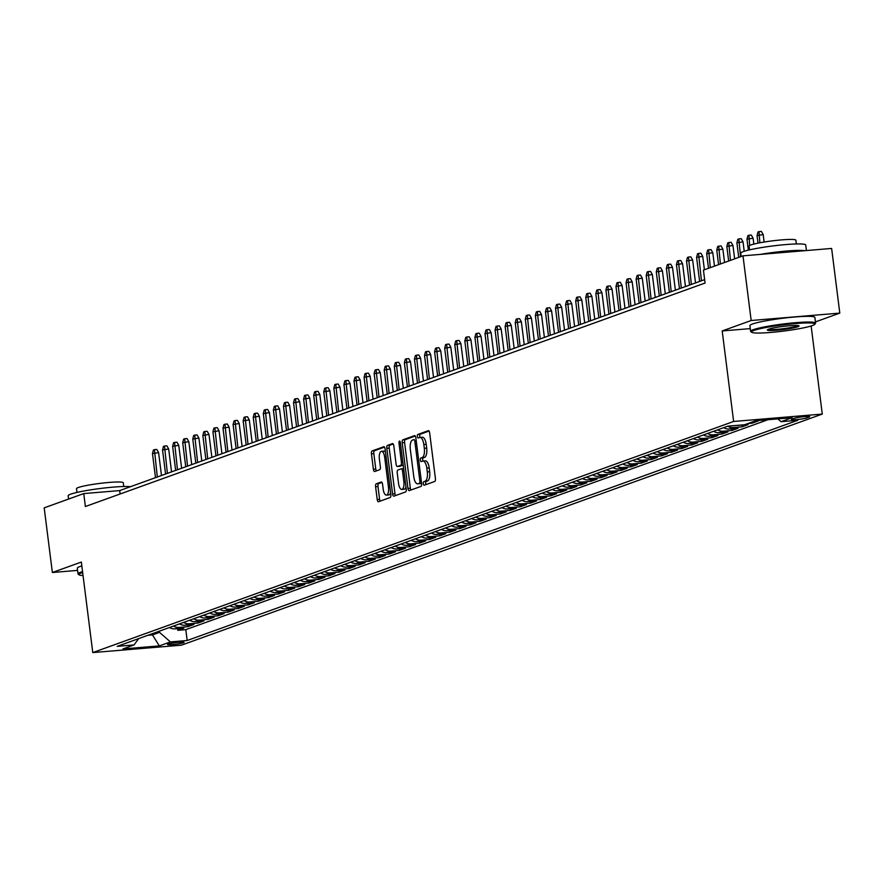 <?xml version="1.0" encoding="UTF-8"?>
<svg xmlns="http://www.w3.org/2000/svg" width="884" height="884" viewBox="0 0 884 884"><rect width="100%" height="100%" fill="white"/><g stroke="black" fill="none" stroke-linecap="round" stroke-linejoin="round"><path stroke-width="1.33" d="M423.326 483.692A1.801 0.718 -94.8 0 0 424.165 485.239A1.801 0.718 -94.8 0 0 424.243 485.228L434.751 481.437A2.575 1.017 -94.8 0 0 435.414 478.542L429.646 432.84A2.575 1.017 -94.8 0 0 428.442 430.641A2.575 1.017 -94.8 0 0 428.331 430.663L417.823 434.453A1.801 0.718 -94.8 0 0 417.358 436.475A1.801 0.718 -94.8 0 0 418.198 438.022A1.801 0.718 -94.8 0 0 418.276 438L419.635 437.514A8.232 3.271 -94.8 0 1 419.977 437.436A8.232 3.271 -94.8 0 1 423.823 444.497L424.309 448.31A8.232 3.271 -94.8 0 1 422.165 457.569L420.806 458.056A1.801 0.718 -94.8 0 0 420.342 460.089A1.801 0.718 -94.8 0 0 421.182 461.625A1.801 0.718 -94.8 0 0 421.259 461.614L422.618 461.128A8.232 3.271 -94.8 0 1 422.961 461.05A8.232 3.271 -94.8 0 1 426.806 468.1L427.292 471.912A8.232 3.271 -94.8 0 1 425.149 481.183L423.79 481.669A1.801 0.718 -94.8 0 0 423.326 483.692M425.016 460.929A8.232 3.271 -94.8 0 1 425.348 460.851A8.232 3.271 -94.8 0 1 429.204 467.901L429.679 471.713A8.232 3.271 -94.8 0 1 427.547 480.973L426.187 481.471A1.801 0.718 -94.8 0 0 425.712 483.493A1.801 0.718 -94.8 0 0 426.022 484.576M429.072 431.06L420.22 434.254A1.801 0.718 -94.8 0 0 419.756 436.276A1.801 0.718 -94.8 0 0 420.099 437.425M422.033 437.315A8.232 3.271 -94.8 0 1 422.375 437.237A8.232 3.271 -94.8 0 1 426.221 444.298L426.696 448.1A8.232 3.271 -94.8 0 1 424.563 457.371L423.204 457.857A1.801 0.718 -94.8 0 0 422.729 459.89A1.801 0.718 -94.8 0 0 423.071 461.039M183.485 642.779A8.387 0.818 172.8 0 0 184.126 642.37A8.387 0.818 172.8 0 0 177.408 642.403A8.387 0.818 172.8 0 0 168.148 644.049A8.387 0.818 172.8 0 0 167.496 644.469A8.387 0.818 172.8 0 0 174.225 644.425A8.387 0.818 172.8 0 0 183.485 642.779M376.252 483.813A2.575 1.017 -94.8 0 0 375.589 486.708L377.214 499.526A2.575 1.017 -94.8 0 0 378.407 501.736A2.575 1.017 -94.8 0 0 378.518 501.714L390.187 497.504A2.575 1.017 -94.8 0 0 390.861 494.609L385.081 448.906A2.575 1.017 -94.8 0 0 383.877 446.707A2.575 1.017 -94.8 0 0 383.778 446.729L372.109 450.939A2.575 1.017 -94.8 0 0 371.435 453.835L373.391 469.316A2.575 1.017 -94.8 0 0 374.595 471.526A2.575 1.017 -94.8 0 0 374.706 471.503L379.7 469.702A2.575 1.017 -94.8 0 0 380.363 466.807L379.391 459.127A6.873 2.729 -94.8 0 1 381.468 451.315A6.873 2.729 -94.8 0 1 384.684 457.216L388.485 487.294A6.873 2.729 -94.8 0 1 386.407 495.106A6.873 2.729 -94.8 0 1 383.192 489.206L382.562 484.189A2.575 1.017 -94.8 0 0 381.358 481.99A2.575 1.017 -94.8 0 0 381.247 482.012L376.252 483.813L378.65 483.614A2.575 1.017 -94.8 0 0 377.987 486.509L379.601 499.327A2.575 1.017 -94.8 0 0 380.175 501.106M81.339 562.058L52.366 572.5L44.2 507.847L83.748 493.581L85.383 506.521L705.078 283.035L703.443 270.106L742.991 255.841L751.168 320.505L722.195 330.947L733.632 421.469L92.776 652.58L81.339 562.058M407.966 488.432A2.575 1.017 -94.8 0 0 409.17 490.642A2.575 1.017 -94.8 0 0 409.281 490.62L420.95 486.41A2.575 1.017 -94.8 0 0 421.613 483.515L415.845 437.823A2.575 1.017 -94.8 0 0 414.64 435.613A2.575 1.017 -94.8 0 0 414.53 435.635L402.861 439.845A2.575 1.017 -94.8 0 0 402.198 442.74L407.966 488.432L410.364 488.233A2.575 1.017 -94.8 0 0 410.938 490.023M405.568 491.957L393.899 496.167A2.575 1.017 -94.8 0 1 393.789 496.189A2.575 1.017 -94.8 0 1 392.584 493.979L386.816 448.287A2.575 1.017 -94.8 0 1 387.479 445.392L392.474 443.591A2.575 1.017 -94.8 0 1 392.584 443.569A2.575 1.017 -94.8 0 1 393.789 445.768L396.131 464.299A2.575 1.017 -94.8 0 0 397.336 466.509A2.575 1.017 -94.8 0 0 397.435 466.487L400.75 465.293A2.575 1.017 -94.8 0 0 401.424 462.398L398.982 443.105A1.801 0.718 -94.8 0 1 399.524 441.061A1.801 0.718 -94.8 0 1 400.364 442.608L406.242 489.062A2.575 1.017 -94.8 0 1 405.568 491.957M177.573 628.657L177.783 630.314L183.828 628.137L175.087 628.867L179.12 627.419A10.475 9.558 -109.8 0 1 173.485 626.06M187.651 625.021L187.861 626.69L193.905 624.502L185.165 625.231L189.187 623.784A10.475 9.558 -109.8 0 1 183.563 622.424M197.729 621.397L197.939 623.054L203.983 620.866L195.242 621.596L199.265 620.148A10.475 9.558 -109.8 0 1 193.629 618.789M207.806 617.761L208.016 619.419L214.061 617.242L205.309 617.971L209.342 616.513A10.475 9.558 -109.8 0 1 203.707 615.165M217.884 614.126L218.094 615.783L224.138 613.606L215.387 614.336L219.42 612.877A10.475 9.558 -109.8 0 1 213.784 611.529M227.95 610.49L228.16 612.148L234.216 609.971L225.464 610.7L229.497 609.242A10.475 9.558 -109.8 0 1 223.862 607.894M238.028 606.855L238.238 608.512L244.282 606.336L235.542 607.065L239.575 605.606A10.475 9.558 -109.8 0 1 233.94 604.258M248.106 603.219L248.316 604.877L254.36 602.7L245.619 603.429L249.653 601.982A10.475 9.558 -109.8 0 1 244.017 600.623M258.183 599.595L258.393 601.253L264.438 599.065L255.697 599.794L259.73 598.346A10.475 9.558 -109.8 0 1 254.095 596.987M268.261 595.96L268.471 597.617L274.515 595.429L265.775 596.159L269.808 594.711A10.475 9.558 -109.8 0 1 264.172 593.363M278.338 592.324L278.548 593.982L284.593 591.805L275.852 592.534L279.874 591.076A10.475 9.558 -109.8 0 1 274.25 589.727M288.416 588.689L288.626 590.346L294.67 588.169L285.93 588.899L289.952 587.44A10.475 9.558 -109.8 0 1 284.317 586.092M298.494 585.053L298.704 586.711L304.748 584.534L295.996 585.263L300.03 583.805A10.475 9.558 -109.8 0 1 294.394 582.457M308.571 581.418L308.781 583.075L314.826 580.899L306.074 581.628L310.107 580.169A10.475 9.558 -109.8 0 1 304.472 578.821M318.638 577.782L318.848 579.44L324.903 577.263L316.152 577.992L320.185 576.545A10.475 9.558 -109.8 0 1 314.549 575.186M328.715 574.158L328.925 575.816L334.97 573.628L326.229 574.357L330.262 572.909A10.475 9.558 -109.8 0 1 324.627 571.55M338.793 570.523L339.003 572.18L345.047 569.992L336.307 570.721L340.34 569.274A10.475 9.558 -109.8 0 1 334.704 567.926M348.871 566.887L349.081 568.545L355.125 566.368L346.384 567.097L350.418 565.638A10.475 9.558 -109.8 0 1 344.782 564.29M358.948 563.252L359.158 564.909L365.202 562.732L356.462 563.462L360.495 562.003A10.475 9.558 -109.8 0 1 354.86 560.655M369.026 559.616L369.236 561.274L375.28 559.097L366.54 559.826L370.562 558.368A10.475 9.558 -109.8 0 1 364.937 557.019M379.103 555.981L379.313 557.638L385.358 555.461L376.617 556.191L380.639 554.743A10.475 9.558 -109.8 0 1 375.004 553.384M389.181 552.345L389.391 554.014L395.435 551.826L386.684 552.555L390.717 551.108A10.475 9.558 -109.8 0 1 385.081 549.749M399.259 548.721L399.469 550.378L405.513 548.191L396.761 548.92L400.795 547.472A10.475 9.558 -109.8 0 1 395.159 546.113M409.325 545.085L409.535 546.743L415.591 544.555L406.839 545.295L410.872 543.837A10.475 9.558 -109.8 0 1 405.237 542.489M419.403 541.45L419.613 543.107L425.657 540.931L416.916 541.66L420.95 540.201A10.475 9.558 -109.8 0 1 415.314 538.853M429.48 537.815L429.69 539.472L435.735 537.295L426.994 538.024L431.027 536.566A10.475 9.558 -109.8 0 1 425.392 535.218M439.558 534.179L439.768 535.837L445.812 533.66L437.072 534.389L441.105 532.93A10.475 9.558 -109.8 0 1 435.469 531.582M449.636 530.544L449.846 532.201L455.89 530.024L447.149 530.754L451.183 529.306A10.475 9.558 -109.8 0 1 445.547 527.947M459.713 526.908L459.923 528.577L465.967 526.389L457.227 527.118L461.249 525.671A10.475 9.558 -109.8 0 1 455.625 524.311M469.791 523.284L470.001 524.941L476.045 522.753L467.304 523.483L471.327 522.035A10.475 9.558 -109.8 0 1 465.691 520.676M479.868 519.648L480.078 521.306L486.123 519.129L477.371 519.858L481.404 518.4A10.475 9.558 -109.8 0 1 475.769 517.052M489.946 516.013L490.156 517.67L496.2 515.494L487.449 516.223L491.482 514.764A10.475 9.558 -109.8 0 1 485.846 513.416M500.012 512.377L500.222 514.035L506.278 511.858L497.526 512.587L501.559 511.129A10.475 9.558 -109.8 0 1 495.924 509.781M510.09 508.742L510.3 510.399L516.344 508.223L507.604 508.952L511.637 507.493A10.475 9.558 -109.8 0 1 506.002 506.145M520.168 505.107L520.378 506.764L526.422 504.587L517.681 505.317L521.715 503.869A10.475 9.558 -109.8 0 1 516.079 502.51M530.245 501.471L530.455 503.14L536.5 500.952L527.759 501.681L531.792 500.233A10.475 9.558 -109.8 0 1 526.157 498.874M540.323 497.847L540.533 499.504L546.577 497.316L537.837 498.046L541.87 496.598A10.475 9.558 -109.8 0 1 536.234 495.239M550.4 494.211L550.61 495.869L556.655 493.692L547.914 494.421L551.936 492.963A10.475 9.558 -109.8 0 1 546.312 491.614M560.478 490.576L560.688 492.233L566.732 490.056L557.992 490.786L562.014 489.327A10.475 9.558 -109.8 0 1 556.379 487.979M570.556 486.94L570.766 488.598L576.81 486.421L568.058 487.15L572.092 485.692A10.475 9.558 -109.8 0 1 566.456 484.344M580.633 483.305L580.843 484.962L586.888 482.786L578.136 483.515L582.169 482.056A10.475 9.558 -109.8 0 1 576.534 480.708M590.7 479.669L590.91 481.327L596.965 479.15L588.214 479.879L592.247 478.432A10.475 9.558 -109.8 0 1 586.611 477.073M600.777 476.045L600.987 477.703L607.032 475.515L598.291 476.244L602.324 474.796A10.475 9.558 -109.8 0 1 596.689 473.437M610.855 472.41L611.065 474.067L617.109 471.879L608.369 472.608L612.402 471.161A10.475 9.558 -109.8 0 1 606.767 469.813M620.933 468.774L621.143 470.432L627.187 468.255L618.446 468.984L622.48 467.526A10.475 9.558 -109.8 0 1 616.844 466.177M631.01 465.139L631.22 466.796L637.265 464.619L628.524 465.349L632.557 463.89A10.475 9.558 -109.8 0 1 626.922 462.542M641.088 461.503L641.298 463.161L647.342 460.984L638.602 461.713L642.624 460.255A10.475 9.558 -109.8 0 1 636.999 458.906M651.165 457.868L651.375 459.525L657.42 457.348L648.679 458.078L652.701 456.63A10.475 9.558 -109.8 0 1 647.066 455.271M661.243 454.232L661.453 455.89L667.497 453.713L658.746 454.442L662.779 452.995A10.475 9.558 -109.8 0 1 657.144 451.636M671.321 450.608L671.531 452.265L677.575 450.078L668.823 450.807L672.857 449.359A10.475 9.558 -109.8 0 1 667.221 448M681.387 446.972L681.597 448.63L687.653 446.442L678.901 447.171L682.934 445.724A10.475 9.558 -109.8 0 1 677.299 444.376M691.465 443.337L691.675 444.995L697.719 442.818L688.979 443.547L693.012 442.088A10.475 9.558 -109.8 0 1 687.376 440.74M701.542 439.702L701.752 441.359L707.797 439.182L699.056 439.912L703.089 438.453A10.475 9.558 -109.8 0 1 697.454 437.105M711.62 436.066L711.83 437.724L717.874 435.547L709.134 436.276L713.167 434.817A10.475 9.558 -109.8 0 1 707.531 433.469M721.698 432.431L721.908 434.088L727.952 431.911L719.211 432.641L723.245 431.193A10.475 9.558 -109.8 0 1 717.609 429.834M731.775 428.795L731.985 430.464L738.029 428.276L729.289 429.005L733.311 427.558A10.475 9.558 -109.8 0 1 727.687 426.198M741.853 425.171L742.063 426.828L748.107 424.64L740.063 425.116M751.997 422.077L752.14 423.193L758.185 421.016L753.997 421.359M794.23 418.342L792.02 419.138A8.122 0.796 172.8 0 0 791.39 419.535A8.122 0.796 172.8 0 0 797.898 419.491A8.122 0.796 172.8 0 0 806.871 417.9L809.081 417.093A8.122 0.796 172.8 0 0 809.711 416.696A8.122 0.796 172.8 0 0 803.202 416.74A8.122 0.796 172.8 0 0 794.23 418.342M733.632 421.469L822.264 414.077L181.408 645.187L92.776 652.58M177.783 630.314L185.806 629.651L187.176 640.513L797.81 420.298L781.036 421.701L777.843 418.894M187.176 640.513L170.413 641.906L159.33 645.906L122.92 648.944L134.003 644.944L117.229 646.348L727.864 426.143L744.626 424.74L755.709 420.74L792.119 417.701L781.036 421.701M752.14 423.193L747.952 423.535M742.063 426.828L733.311 427.558M731.985 430.464L723.245 431.193M721.908 434.088L713.167 434.817M711.83 437.724L703.089 438.453M701.752 441.359L693.012 442.088M691.675 444.995L682.934 445.724M681.597 448.63L672.857 449.359M671.531 452.265L662.779 452.995M661.453 455.89L652.701 456.63M651.375 459.525L642.624 460.255M641.298 463.161L632.557 463.89M631.22 466.796L622.48 467.526M621.143 470.432L612.402 471.161M611.065 474.067L602.324 474.796M600.987 477.703L592.247 478.432M590.91 481.327L582.169 482.056M580.843 484.962L572.092 485.692M570.766 488.598L562.014 489.327M560.688 492.233L551.936 492.963M550.61 495.869L541.87 496.598M540.533 499.504L531.792 500.233M530.455 503.14L521.715 503.869M520.378 506.764L511.637 507.493M510.3 510.399L501.559 511.129M500.222 514.035L491.482 514.764M490.156 517.67L481.404 518.4M480.078 521.306L471.327 522.035M470.001 524.941L461.249 525.671M459.923 528.577L451.183 529.306M449.846 532.201L441.105 532.93M439.768 535.837L431.027 536.566M429.69 539.472L420.95 540.201M419.613 543.107L410.872 543.837M409.535 546.743L400.795 547.472M399.469 550.378L390.717 551.108M389.391 554.014L380.639 554.743M379.313 557.638L370.562 558.368M369.236 561.274L360.495 562.003M359.158 564.909L350.418 565.638M349.081 568.545L340.34 569.274M339.003 572.18L330.262 572.909M328.925 575.816L320.185 576.545M318.848 579.44L310.107 580.169M308.781 583.075L300.03 583.805M298.704 586.711L289.952 587.44M288.626 590.346L279.874 591.076M278.548 593.982L269.808 594.711M268.471 597.617L259.73 598.346M258.393 601.253L249.653 601.982M248.316 604.877L239.575 605.606M238.238 608.512L229.497 609.242M228.16 612.148L219.42 612.877M218.094 615.783L209.342 616.513M208.016 619.419L199.265 620.148M197.939 623.054L189.187 623.784M187.861 626.69L179.12 627.419M185.806 629.651L767.92 419.723M152.313 633.695L152.468 634.911L159.518 632.369L159.374 631.154M815.435 321.898L839.8 313.102L751.168 320.505M839.8 313.102L831.634 248.448L742.991 255.841M52.366 572.5L77.582 570.401M811.136 325.986L822.264 414.077M704.647 279.631L119.683 490.587L83.748 493.581M147.893 635.287L152.468 634.911L159.33 645.906M120.114 493.99L119.683 490.587M737.488 425.337A10.475 9.558 70.2 0 0 739.367 425.37M723.653 427.657A10.475 9.558 70.2 0 0 729.289 429.005M713.576 431.293A10.475 9.558 70.2 0 0 719.211 432.641M703.498 434.928A10.475 9.558 70.2 0 0 709.134 436.276M693.421 438.552A10.475 9.558 70.2 0 0 699.056 439.912M683.343 442.188A10.475 9.558 70.2 0 0 688.979 443.547M673.265 445.823A10.475 9.558 70.2 0 0 678.901 447.171M663.199 449.459A10.475 9.558 70.2 0 0 668.823 450.807M653.121 453.094A10.475 9.558 70.2 0 0 658.746 454.442M643.044 456.73A10.475 9.558 70.2 0 0 648.679 458.078M632.966 460.365A10.475 9.558 70.2 0 0 638.602 461.713M622.889 463.989A10.475 9.558 70.2 0 0 628.524 465.349M612.811 467.625A10.475 9.558 70.2 0 0 618.446 468.984M602.733 471.26A10.475 9.558 70.2 0 0 608.369 472.608M592.656 474.896A10.475 9.558 70.2 0 0 598.291 476.244M582.578 478.531A10.475 9.558 70.2 0 0 588.214 479.879M572.512 482.167A10.475 9.558 70.2 0 0 578.136 483.515M562.434 485.791A10.475 9.558 70.2 0 0 568.058 487.15M552.356 489.427A10.475 9.558 70.2 0 0 557.992 490.786M542.279 493.062A10.475 9.558 70.2 0 0 547.914 494.421M532.201 496.697A10.475 9.558 70.2 0 0 537.837 498.046M522.124 500.333A10.475 9.558 70.2 0 0 527.759 501.681M512.046 503.968A10.475 9.558 70.2 0 0 517.681 505.317M501.968 507.604A10.475 9.558 70.2 0 0 507.604 508.952M491.891 511.228A10.475 9.558 70.2 0 0 497.526 512.587M481.824 514.864A10.475 9.558 70.2 0 0 487.449 516.223M471.747 518.499A10.475 9.558 70.2 0 0 477.371 519.858M461.669 522.135A10.475 9.558 70.2 0 0 467.304 523.483M451.591 525.77A10.475 9.558 70.2 0 0 457.227 527.118M441.514 529.405A10.475 9.558 70.2 0 0 447.149 530.754M431.436 533.041A10.475 9.558 70.2 0 0 437.072 534.389M421.359 536.665A10.475 9.558 70.2 0 0 426.994 538.024M411.281 540.301A10.475 9.558 70.2 0 0 416.916 541.66M401.203 543.936A10.475 9.558 70.2 0 0 406.839 545.295M391.137 547.572A10.475 9.558 70.2 0 0 396.761 548.92M381.059 551.207A10.475 9.558 70.2 0 0 386.684 552.555M370.982 554.843A10.475 9.558 70.2 0 0 376.617 556.191M360.904 558.478A10.475 9.558 70.2 0 0 366.54 559.826M350.826 562.102A10.475 9.558 70.2 0 0 356.462 563.462M340.749 565.738A10.475 9.558 70.2 0 0 346.384 567.097M330.671 569.373A10.475 9.558 70.2 0 0 336.307 570.721M320.594 573.009A10.475 9.558 70.2 0 0 326.229 574.357M310.516 576.644A10.475 9.558 70.2 0 0 316.152 577.992M300.449 580.28A10.475 9.558 70.2 0 0 306.074 581.628M290.372 583.904A10.475 9.558 70.2 0 0 295.996 585.263M280.294 587.54A10.475 9.558 70.2 0 0 285.93 588.899M270.217 591.175A10.475 9.558 70.2 0 0 275.852 592.534M260.139 594.81A10.475 9.558 70.2 0 0 265.775 596.159M250.061 598.446A10.475 9.558 70.2 0 0 255.697 599.794M239.984 602.081A10.475 9.558 70.2 0 0 245.619 603.429M229.906 605.717A10.475 9.558 70.2 0 0 235.542 607.065M219.829 609.341A10.475 9.558 70.2 0 0 225.464 610.7M209.762 612.977A10.475 9.558 70.2 0 0 215.387 614.336M199.685 616.612A10.475 9.558 70.2 0 0 205.309 617.971M189.607 620.248A10.475 9.558 70.2 0 0 195.242 621.596M179.529 623.883A10.475 9.558 70.2 0 0 185.165 625.231M134.003 644.944L138.711 638.602M169.452 627.518A10.475 9.558 70.2 0 0 175.087 628.867M159.518 632.369L170.413 641.906M722.195 330.947L750.273 328.605M415.27 436.033L405.259 439.646A2.575 1.017 -94.8 0 0 404.596 442.541L410.364 488.233M419.414 483.25A1.801 0.718 -94.8 0 0 419.878 481.216L414.817 441.105A1.801 0.718 -94.8 0 0 413.966 439.569A1.801 0.718 -94.8 0 0 413.9 439.58L412.463 440.099A8.232 3.271 -94.8 0 0 410.32 449.37L413.789 476.785A8.232 3.271 -94.8 0 0 417.635 483.835A8.232 3.271 -94.8 0 0 417.977 483.769L421.558 483.073M419.679 483.625A8.232 3.271 -94.8 0 0 420.033 483.636A8.232 3.271 -94.8 0 0 420.375 483.559L417.977 483.769M421.569 483.128L420.375 483.559M393.214 443.989L389.877 445.193A2.575 1.017 -94.8 0 0 389.214 448.089L394.982 493.78A2.575 1.017 -94.8 0 0 395.557 495.57M399.623 466.31A2.575 1.017 -94.8 0 0 399.723 466.31A2.575 1.017 -94.8 0 0 399.833 466.288L403.148 465.094A2.575 1.017 -94.8 0 0 403.203 465.061M398.562 483.537A6.873 2.729 -94.8 0 0 401.778 489.438A6.873 2.729 -94.8 0 0 403.855 481.625L402.507 471.028A2.575 1.017 -94.8 0 0 401.314 468.818A2.575 1.017 -94.8 0 0 401.203 468.84L397.888 470.045A2.575 1.017 -94.8 0 0 397.225 472.94L398.562 483.537M401.778 489.438L404.176 489.239A6.873 2.729 -94.8 0 0 405.966 486.929M401.314 468.818L403.656 468.631A2.575 1.017 -94.8 0 0 403.601 468.642L401.413 468.829M381.987 482.41L378.65 483.614M386.407 495.106L388.805 494.907A6.873 2.729 -94.8 0 0 390.606 492.609M385.501 452.177A6.873 2.729 -94.8 0 0 383.866 451.116L381.468 451.315M384.507 447.127L374.496 450.741A2.575 1.017 -94.8 0 0 373.833 453.636L375.788 469.117A2.575 1.017 -94.8 0 0 376.363 470.907M757.047 235.575L757.986 231.984L758.991 231.619L761.389 231.42L763.179 234.558L757.047 235.575L758.008 243.155M758.991 231.619L759.853 242.791M763.179 234.558L764.119 242.05M812.429 325.555A31.957 3.116 172.8 0 0 814.794 324.306A31.957 3.116 172.8 0 0 790.793 323.997A31.957 3.116 172.8 0 0 753.975 330.428A31.957 3.116 172.8 0 0 751.687 332.285A31.957 3.116 172.8 0 0 778.649 331.666A31.957 3.116 172.8 0 0 812.429 325.555M751.687 332.285L750.814 331.611A32.741 3.193 -7.2 0 1 750.615 331.323A32.741 3.193 -7.2 0 1 753.157 329.71A32.741 3.193 -7.2 0 1 789.335 323.279A32.741 3.193 -7.2 0 1 815.589 323.113A32.741 3.193 -7.2 0 1 815.468 323.445L814.794 324.306M797.81 326.771A15.978 1.558 -7.2 0 1 779.401 329.997A15.978 1.558 -7.2 0 1 767.4 329.831A15.978 1.558 -7.2 0 1 768.583 329.213A15.978 1.558 -7.2 0 1 785.467 326.152A15.978 1.558 -7.2 0 1 798.959 325.853A15.978 1.558 -7.2 0 1 797.81 326.771M768.262 329.334A15.194 1.481 172.8 0 0 781.434 328.914A15.194 1.481 172.8 0 0 796.992 326.052A15.194 1.481 172.8 0 0 797.998 325.577M741.168 256.504L740.748 253.211A32.741 3.193 -7.2 0 1 743.289 251.608A32.741 3.193 -7.2 0 1 779.467 245.177A32.741 3.193 -7.2 0 1 805.722 245.012L806.418 250.548M760.096 254.415A32.741 3.193 -7.2 0 1 804.783 250.691M749.566 249.863L749.091 246.117A23.57 2.298 -7.2 0 1 750.925 244.956A23.57 2.298 -7.2 0 1 776.97 240.326A23.57 2.298 -7.2 0 1 795.876 240.205L796.34 243.962M750.615 331.323L749.897 325.632A32.741 3.193 -7.2 0 1 752.439 324.03A32.741 3.193 -7.2 0 1 788.616 317.588A32.741 3.193 -7.2 0 1 814.871 317.422L815.589 323.113M82.665 572.556A31.957 3.116 172.8 0 0 81.372 572.987A31.957 3.116 172.8 0 0 79.085 574.843A31.957 3.116 172.8 0 0 83.041 575.55M79.085 574.843L78.212 574.169A32.741 3.193 -7.2 0 1 78.024 573.882A32.741 3.193 -7.2 0 1 80.555 572.268A32.741 3.193 -7.2 0 1 82.544 571.628M68.565 499.062L68.156 495.769A32.741 3.193 -7.2 0 1 70.698 494.167A32.741 3.193 -7.2 0 1 100.588 488.454A32.741 3.193 -7.2 0 1 130.545 486.675M76.974 492.421L76.499 488.675A23.57 2.298 -7.2 0 1 78.322 487.515A23.57 2.298 -7.2 0 1 104.367 482.885A23.57 2.298 -7.2 0 1 123.274 482.763L123.749 486.52M78.024 573.882L77.306 568.191A32.741 3.193 -7.2 0 1 79.836 566.578A32.741 3.193 -7.2 0 1 81.825 565.948M746.969 239.21L747.908 235.619L748.914 235.255L751.312 235.056L753.102 238.194L746.969 239.21L748.35 250.15M748.914 235.255L749.665 245.509M753.102 238.194L753.842 244.095M736.891 242.835L737.831 239.255L738.836 238.89L741.234 238.691L743.024 241.829L736.891 242.835L738.737 257.377M738.836 238.89L740.549 256.725M743.024 241.829L744.217 251.299M726.825 246.47L727.753 242.89L728.759 242.525L731.156 242.327L732.946 245.465L726.825 246.47L728.659 261.012M728.759 242.525L730.471 260.36M732.946 245.465L734.637 258.857M716.747 250.106L717.675 246.525L718.692 246.161L721.079 245.962L722.869 249.089L716.747 250.106L718.581 264.647M718.692 246.161L720.394 263.996M722.869 249.089L724.56 262.493M706.67 253.741L707.598 250.15L708.614 249.796L711.001 249.586L712.791 252.725L706.67 253.741L708.504 268.283M708.614 249.796L710.316 267.631M712.791 252.725L714.482 266.128M696.592 257.377L697.531 253.785L698.537 253.421L700.935 253.222L702.714 256.36L696.592 257.377L699.631 281.443M698.537 253.421L701.443 280.792M702.714 256.36L704.404 269.764M686.514 261.012L687.454 257.421L688.459 257.056L690.857 256.857L692.636 259.995L686.514 261.012L689.553 285.079M688.459 257.056L691.365 284.427M692.636 259.995L695.531 282.924M676.437 264.647L677.376 261.056L678.382 260.692L680.779 260.493L682.559 263.631L676.437 264.647L679.476 288.714M678.382 260.692L681.288 288.051M682.559 263.631L685.465 286.549M666.359 268.272L667.298 264.692L668.304 264.327L670.702 264.128L672.492 267.266L666.359 268.272L669.398 292.35M668.304 264.327L671.21 291.687M672.492 267.266L675.387 290.184M656.282 271.907L657.221 268.327L658.226 267.962L660.624 267.764L662.414 270.902L656.282 271.907L659.32 295.974M658.226 267.962L661.144 295.322M662.414 270.902L665.309 293.819M646.204 275.543L647.143 271.963L648.149 271.598L650.547 271.399L652.337 274.526L646.204 275.543L649.254 299.61M648.149 271.598L651.066 298.958M652.337 274.526L655.232 297.455M636.137 279.178L637.066 275.587L638.071 275.222L640.469 275.023L642.259 278.162L636.137 279.178L639.176 303.245M638.071 275.222L640.988 302.593M642.259 278.162L645.154 301.09M626.06 282.814L626.988 279.222L628.005 278.858L630.391 278.659L632.182 281.797L626.06 282.814L629.099 306.881M628.005 278.858L630.911 306.229M632.182 281.797L635.077 304.726M615.982 286.449L616.91 282.858L617.927 282.493L620.314 282.294L622.104 285.433L615.982 286.449L619.021 310.516M617.927 282.493L620.833 309.864M622.104 285.433L624.999 308.361M605.905 290.085L606.844 286.493L607.849 286.129L610.247 285.93L612.026 289.068L605.905 290.085L608.943 314.151M607.849 286.129L610.756 313.488M612.026 289.068L614.921 311.986M595.827 293.709L596.766 290.129L597.772 289.764L600.17 289.565L601.949 292.703L595.827 293.709L598.866 317.776M597.772 289.764L600.678 317.124M601.949 292.703L604.844 315.621M585.749 297.344L586.689 293.764L587.694 293.4L590.092 293.201L591.871 296.339L585.749 297.344L588.788 321.411M587.694 293.4L590.6 320.759M591.871 296.339L594.777 319.257M575.672 300.98L576.611 297.389L577.617 297.035L580.014 296.825L581.805 299.963L575.672 300.98L578.711 325.047M577.617 297.035L580.523 324.395M581.805 299.963L584.7 322.892M565.594 304.615L566.534 301.024L567.539 300.659L569.937 300.461L571.727 303.599L565.594 304.615L568.633 328.682M567.539 300.659L570.456 328.03M571.727 303.599L574.622 326.527M555.517 308.251L556.456 304.66L557.461 304.295L559.859 304.096L561.649 307.234L555.517 308.251L558.566 332.318M557.461 304.295L560.379 331.666M561.649 307.234L564.544 330.163M545.45 311.886L546.378 308.295L547.384 307.93L549.782 307.731L551.572 310.87L545.45 311.886L548.489 335.953M547.384 307.93L550.301 335.301M551.572 310.87L554.467 333.798M535.372 315.522L536.301 311.93L537.317 311.566L539.704 311.367L541.494 314.505L535.372 315.522L538.411 339.589M537.317 311.566L540.223 338.926M541.494 314.505L544.389 337.423M525.295 319.146L526.223 315.566L527.24 315.201L529.626 315.002L531.417 318.141L525.295 319.146L528.334 343.213M527.24 315.201L530.146 342.561M531.417 318.141L534.312 341.058M515.217 322.782L516.157 319.201L517.162 318.837L519.56 318.638L521.339 321.765L515.217 322.782L518.256 346.848M517.162 318.837L520.068 346.197M521.339 321.765L524.234 344.694M505.14 326.417L506.079 322.826L507.084 322.472L509.482 322.262L511.261 325.4L505.14 326.417L508.178 350.484M507.084 322.472L509.991 349.832M511.261 325.4L514.157 348.329M495.062 330.052L496.001 326.461L497.007 326.097L499.405 325.898L501.184 329.036L495.062 330.052L498.101 354.119M497.007 326.097L499.913 353.467M501.184 329.036L504.09 351.965M484.984 333.688L485.924 330.097L486.929 329.732L489.327 329.533L491.117 332.671L484.984 333.688L488.023 357.755M486.929 329.732L489.835 357.103M491.117 332.671L494.012 355.6M474.907 337.323L475.846 333.732L476.852 333.367L479.25 333.169L481.04 336.307L474.907 337.323L477.946 361.39M476.852 333.367L479.769 360.738M481.04 336.307L483.935 359.236M464.829 340.959L465.769 337.368L466.774 337.003L469.172 336.804L470.962 339.942L464.829 340.959L467.879 365.026M466.774 337.003L469.691 364.363M470.962 339.942L473.857 362.86M454.763 344.583L455.691 341.003L456.697 340.638L459.094 340.439L460.884 343.578L454.763 344.583L457.802 368.65M456.697 340.638L459.614 367.998M460.884 343.578L463.78 366.495M444.685 348.219L445.613 344.638L446.63 344.274L449.017 344.075L450.807 347.202L444.685 348.219L447.724 372.286M446.63 344.274L449.536 371.634M450.807 347.202L453.702 370.131M434.608 351.854L435.536 348.263L436.552 347.909L438.939 347.699L440.729 350.837L434.608 351.854L437.646 375.921M436.552 347.909L439.458 375.269M440.729 350.837L443.624 373.766M424.53 355.49L425.469 351.898L426.475 351.534L428.873 351.335L430.652 354.473L424.53 355.49L427.569 379.556M426.475 351.534L429.381 378.904M430.652 354.473L433.547 377.402M414.452 359.125L415.392 355.534L416.397 355.169L418.795 354.97L420.574 358.108L414.452 359.125L417.491 383.192M416.397 355.169L419.303 382.54M420.574 358.108L423.469 381.037M404.375 362.76L405.314 359.169L406.32 358.805L408.717 358.606L410.496 361.744L404.375 362.76L407.413 386.827M406.32 358.805L409.226 386.164M410.496 361.744L413.403 384.662M394.297 366.385L395.236 362.805L396.242 362.44L398.64 362.241L400.43 365.379L394.297 366.385L397.336 390.463M396.242 362.44L399.148 389.8M400.43 365.379L403.325 388.297M384.22 370.02L385.159 366.44L386.164 366.075L388.562 365.877L390.352 369.015L384.22 370.02L387.258 394.087M386.164 366.075L389.082 393.435M390.352 369.015L393.247 391.932M374.142 373.656L375.081 370.076L376.087 369.711L378.485 369.512L380.275 372.639L374.142 373.656L377.192 397.723M376.087 369.711L379.004 397.071M380.275 372.639L383.17 395.568M364.075 377.291L365.004 373.7L366.009 373.335L368.407 373.136L370.197 376.275L364.075 377.291L367.114 401.358M366.009 373.335L368.926 400.706M370.197 376.275L373.092 399.203M353.998 380.927L354.926 377.335L355.943 376.971L358.329 376.772L360.119 379.91L353.998 380.927L357.037 404.994M355.943 376.971L358.849 404.342M360.119 379.91L363.015 402.839M343.92 384.562L344.848 380.971L345.865 380.606L348.252 380.407L350.042 383.546L343.92 384.562L346.959 408.629M345.865 380.606L348.771 407.977M350.042 383.546L352.937 406.474M333.843 388.198L334.782 384.606L335.787 384.242L338.185 384.043L339.964 387.181L333.843 388.198L336.881 412.264M335.787 384.242L338.694 411.601M339.964 387.181L342.859 410.099M323.765 391.822L324.704 388.242L325.71 387.877L328.108 387.678L329.887 390.816L323.765 391.822L326.804 415.9M325.71 387.877L328.616 415.237M329.887 390.816L332.782 413.734M313.687 395.457L314.627 391.877L315.632 391.513L318.03 391.314L319.809 394.452L313.687 395.457L316.726 419.524M315.632 391.513L318.538 418.872M319.809 394.452L322.715 417.37M303.61 399.093L304.549 395.502L305.555 395.148L307.952 394.949L309.743 398.076L303.61 399.093L306.649 423.16M305.555 395.148L308.461 422.508M309.743 398.076L312.638 421.005M293.532 402.728L294.471 399.137L295.477 398.772L297.875 398.573L299.665 401.712L293.532 402.728L296.571 426.795M295.477 398.772L298.394 426.143M299.665 401.712L302.56 424.64M283.455 406.364L284.394 402.772L285.399 402.408L287.797 402.209L289.587 405.347L283.455 406.364L286.504 430.431M285.399 402.408L288.317 429.779M289.587 405.347L292.482 428.276M273.388 409.999L274.316 406.408L275.322 406.043L277.72 405.844L279.51 408.983L273.388 409.999L276.427 434.066M275.322 406.043L278.239 433.414M279.51 408.983L282.405 431.911M263.31 413.635L264.239 410.043L265.255 409.679L267.642 409.48L269.432 412.618L263.31 413.635L266.349 437.702M265.255 409.679L268.161 437.039M269.432 412.618L272.327 435.536M253.233 417.259L254.161 413.679L255.178 413.314L257.564 413.115L259.355 416.253L253.233 417.259L256.272 441.326M255.178 413.314L258.084 440.674M259.355 416.253L262.25 439.171M243.155 420.894L244.095 417.314L245.1 416.95L247.498 416.751L249.277 419.889L243.155 420.894L246.194 444.961M245.1 416.95L248.006 444.309M249.277 419.889L252.172 442.807M233.078 424.53L234.017 420.939L235.022 420.585L237.42 420.375L239.199 423.513L233.078 424.53L236.116 448.597M235.022 420.585L237.929 447.945M239.199 423.513L242.094 446.442M223 428.165L223.939 424.574L224.945 424.209L227.343 424.011L229.122 427.149L223 428.165L226.039 452.232M224.945 424.209L227.851 451.58M229.122 427.149L232.028 450.078M212.922 431.801L213.862 428.21L214.867 427.845L217.265 427.646L219.055 430.784L212.922 431.801L215.961 455.868M214.867 427.845L217.773 455.216M219.055 430.784L221.95 453.713M202.845 435.436L203.784 431.845L204.79 431.48L207.188 431.281L208.978 434.42L202.845 435.436L205.884 459.503M204.79 431.48L207.707 458.851M208.978 434.42L211.873 457.348M192.767 439.072L193.707 435.481L194.712 435.116L197.11 434.917L198.9 438.055L192.767 439.072L195.817 463.139M194.712 435.116L197.629 462.476M198.9 438.055L201.795 460.973M182.701 442.696L183.629 439.116L184.634 438.751L187.032 438.552L188.822 441.691L182.701 442.696L185.739 466.763M184.634 438.751L187.552 466.111M188.822 441.691L191.718 464.608M172.623 446.332L173.551 442.751L174.568 442.387L176.955 442.188L178.745 445.315L172.623 446.332L175.662 470.398M174.568 442.387L177.474 469.747M178.745 445.315L181.64 468.244M162.546 449.967L163.474 446.376L164.49 446.022L166.877 445.812L168.667 448.95L162.546 449.967L165.584 474.034M164.49 446.022L167.396 473.382M168.667 448.95L171.562 471.879M152.468 453.603L153.407 450.011L154.413 449.647L156.811 449.448L158.59 452.586L152.468 453.603L155.507 477.669M154.413 449.647L157.319 477.017M158.59 452.586L161.485 475.515M809.004 416.474L809.081 417.093M806.683 416.463L806.871 417.9M427.547 480.973L425.149 481.183M429.679 471.713L427.292 471.912M429.204 467.901L426.806 468.1M423.204 457.857L420.806 458.056M424.563 457.371L422.165 457.569M426.696 448.1L424.309 448.31M426.221 444.298L423.823 444.497M420.22 434.254L417.823 434.453M426.187 481.471L423.79 481.669M404.596 442.541L402.198 442.74M405.259 439.646L402.861 439.845M421.314 481.106L419.878 481.216M416.242 440.994L414.817 441.105M394.982 493.78L392.584 493.979M389.214 448.089L386.816 448.287M389.877 445.193L387.479 445.392M399.833 466.288L397.435 466.487M403.148 465.094L400.75 465.293M402.85 462.277L401.424 462.398M400.419 442.983L398.982 443.105M405.281 481.504L403.855 481.625M403.944 470.907L402.507 471.028M389.921 487.183L388.485 487.294M386.12 457.094L384.684 457.216M375.788 469.117L373.391 469.316M373.833 453.636L371.435 453.835M374.496 450.741L372.109 450.939M379.601 499.327L377.214 499.526M377.987 486.509L375.589 486.708M425.348 460.851L422.961 461.05M422.375 437.237L419.977 437.436M420.033 483.636L417.635 483.835M399.723 466.31L397.336 466.509"/></g></svg>

